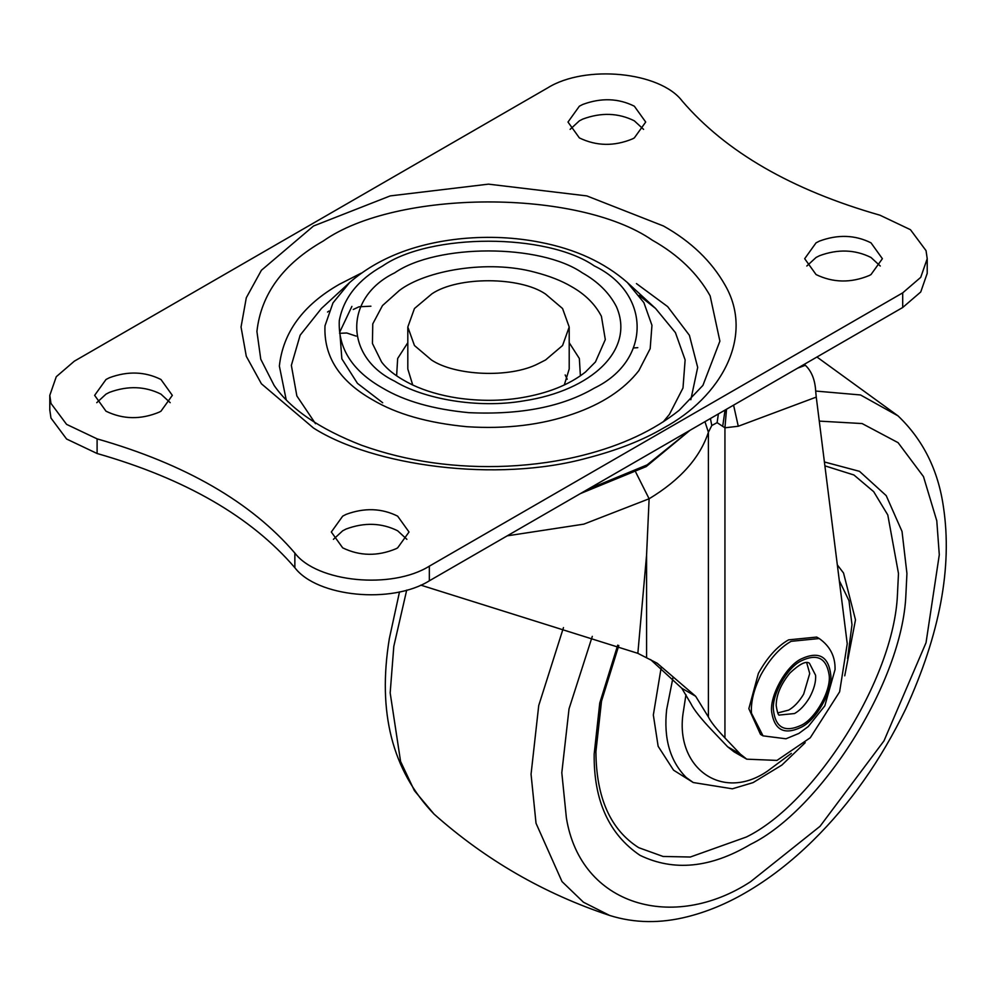 <?xml version="1.0" encoding="UTF-8"?>
<svg xmlns="http://www.w3.org/2000/svg" width="996" height="996" viewBox="0 0 996 996"><rect width="100%" height="100%" fill="white"/><g stroke="black" fill="none" stroke-linecap="round" stroke-linejoin="round"><path stroke-width="1.49" d="M565.168 374.944L567.222 379.239M804.233 364.349L805.341 365.283C811.703 371.284 815.164 380.136 815.736 391.826L816.259 397.105L738.273 426.251L733.579 405.148M726.52 409.219L724.939 427.794L717.108 422.665L711.779 425.516L708.405 432.239C699.989 457.787 680.231 479.96 649.118 498.772L583.805 524.145L507.225 535.836M725.038 410.078L722.698 426.388M718.39 413.913L717.108 422.665M710.434 418.507L711.779 425.516M635.834 472.365L649.118 498.772L646.578 555.009L637.851 653.339L657.136 663.199L695.669 696.279L708.405 717.008L708.405 432.239L704.944 421.682M816.259 397.105L847.235 643.752L839.616 691.847L810.271 737.762L776.98 760.409L746.751 759.176L734.064 751.856L727.64 746.776L712.265 730.603C700.947 718.689 693.789 709.613 690.763 703.413L681.799 688.261L650.537 659.551M738.273 426.251L724.939 427.794L724.939 737.924C716.236 728.761 710.733 721.776 708.405 717.008M420.748 585.125L637.851 653.339M746.751 759.176L740.327 754.097L727.64 746.776M724.939 737.924L740.327 754.097M661.269 667.034L653.339 715.016L658.144 746.303L673.557 770.182L693.253 782.532L732.371 788.807L753.088 782.607L781.86 765.077L805.191 742.705M618.802 645.52L601.509 701.172L595.919 751.619C596.206 797.734 610.473 829.768 638.735 847.683L663.062 856.46L690.315 857.021L746.328 837.026C814.28 803.934 894.072 679.459 897.458 594.363L898.479 573.484L887.797 514.982L873.679 491.663L853.908 474.98L824.887 465.842M816.06 274.56C833.142 282.814 850.883 283.125 869.284 275.506L871.002 274.56L882.381 258.699L871.002 242.837C855.016 234.882 837.835 234.297 819.496 241.082L816.06 242.837L804.681 258.699L816.06 274.56M880.265 266.019L871.002 257.478C855.016 249.523 837.835 248.938 819.496 255.723L816.06 257.478L806.81 266.019M579.373 137.909C596.467 146.163 614.196 146.487 632.597 138.855L634.328 137.909L645.707 122.047L634.328 106.186C618.329 98.231 601.161 97.645 582.809 104.431L579.373 106.186L567.994 122.047L579.373 137.909M643.578 129.368L634.328 120.827C618.329 112.872 601.161 112.287 582.809 119.072L579.373 120.827L570.123 129.368M342.699 547.862C359.78 556.117 377.521 556.428 395.91 548.796L397.641 547.862L409.02 532.001L397.641 516.14C381.642 508.184 364.474 507.587 346.122 514.372L342.699 516.14L331.319 532.001L342.699 547.862M406.891 539.322L397.641 530.781C381.642 522.825 364.474 522.228 346.122 529.013L342.699 530.781L333.436 539.322M106.012 411.211C123.093 419.465 140.834 419.777 159.223 412.145L160.954 411.211L172.333 395.35L160.954 379.488C144.955 371.533 127.787 370.948 109.448 377.721L106.012 379.488L94.632 395.35L106.012 411.211M170.204 402.67L160.954 394.13C144.955 386.174 127.787 385.589 109.448 392.362L106.012 394.13L96.761 402.67M412.73 385.016L407.812 368.993L407.812 327.024L414.448 308.523L431.953 293.795C457.861 276.241 520.061 276.465 545.571 294.081L562.566 308.523L569.202 327.024L562.566 345.525L545.571 359.967L538.039 363.801C509.628 378.43 454.786 375.691 431.455 359.967L414.448 345.525L407.812 327.024M569.202 327.024L569.202 368.993L564.284 385.004M396.62 375.841L397.665 358.498L407.812 342.711M569.202 342.711L579.348 358.498L580.394 375.853M639.146 295.476L655.555 308.436L675.425 332.627L685.124 359.905L682.995 387.992L669.399 414.411L663.224 421.856M315.508 423.698L296.858 395.935L291.355 365.37L300.157 335.179L321.434 308.461L349.708 282.466M636.432 283.586L667.631 306.594L689.394 335.279L697.686 367.412L690.826 399.732M286.188 399.732L279.366 366.042C283.076 332.303 303.045 305.062 339.3 284.333L361.125 273.19M382.701 402.758L357.452 383.36L341.852 358.846L339.823 331.942L351.899 306.407M682.21 101.044C660.087 71.7 585.312 64.379 547.676 87.885L74.314 361.187L56.274 376.712L49.8 395.35L50.97 403.417L66.583 424.371L97.098 438.863L97.098 453.504C185.281 478.715 251.204 516.787 294.853 567.708C317.039 597.015 391.739 604.286 429.338 580.805L902.7 307.503L920.74 291.977L927.214 273.34L927.214 258.699L926.043 250.643L910.456 229.703L879.978 215.211C791.808 189.999 725.885 151.952 682.21 101.044M97.098 438.863C185.281 464.074 251.204 502.146 294.853 553.066C317.039 582.374 391.739 589.644 429.338 566.164L902.7 292.861L920.74 277.336L927.214 258.699M49.8 395.35L49.8 409.991L50.97 418.059L66.583 439.012L97.098 453.504M777.702 712.937L788.595 710.136C794.049 707.06 799.078 701.732 803.66 694.137L809.723 673.533L806.698 662.701M816.683 637.079L788.595 639.855C777.303 646.242 767.244 657.41 758.379 673.383L748.855 708.666L760.496 734.388L763.036 735.857L751.494 713.273C750.635 702.329 753.773 689.518 760.919 674.84C769.771 658.879 779.843 647.699 791.123 641.324L819.222 638.536L816.683 637.079M797.659 368.159L805.341 365.283M646.578 657.509L646.578 555.009M695.669 696.279L681.799 688.261M673.01 677.479L666.648 709.575C663.51 738.497 670.034 761.143 686.232 777.503L693.253 782.532M592.296 636.357L569.027 708.866L561.806 772.747L566.375 817.791C580.531 906.248 673.657 931.995 750.548 881.721L820.032 826.307L884.012 740.825L926.043 642.681L939.29 554.797L936.788 520.808L923.479 476.598L898.093 442.672L862.113 423.561L819.272 421.109M563.475 627.592L538.724 705.554L531.055 774.228L536.022 823.256L562.018 881.585L583.432 902.214L609.614 915.436C634.464 923.255 660.647 923.616 688.186 916.557C707.471 911.601 726.37 903.77 744.896 893.063C768.651 879.393 791.484 861.764 813.383 840.163C850.098 803.971 880.875 760.234 905.725 708.953C939.851 634.34 952.437 567.147 943.498 507.375C938.282 470.311 923.118 439.821 898.031 415.88L860.519 394.964L815.712 391.055M617.732 645.122L599.754 703.039L594.176 754.059C593.628 800.448 608.905 834.2 639.967 855.303C673.782 871.662 710.646 868.002 750.548 844.347C820.393 810.346 902.413 682.409 905.887 594.936L906.933 573.484L902.027 531.453L886.216 495.635L859.498 471.332L824.402 461.97M685.958 694.673L683.493 710.733C673.645 766.584 721.266 802.788 767.455 771.141L791.347 753.374M847.546 658.53L851.991 624.729L848.99 600.675L839.304 580.631M406.704 590.105L393.806 646.342L390.171 692.892L400.579 761.454L414.386 790.637L434.069 814.106M689.867 430.384L647.114 464.895L587.329 489.584M399.433 290.421C425.964 270.29 488.227 259.421 535.064 272.281C549.406 275.992 561.507 280.735 571.343 286.524C585.1 294.243 595.11 304.178 601.41 316.292L605.307 339.574L595.446 361.959L585.411 372.068C569.214 384.805 547.775 393.37 521.082 397.778C500.739 401.102 479.45 401.176 457.251 397.989C440.394 395.362 425.429 390.967 412.332 384.83C397.877 377.733 387.618 370.101 381.568 361.959L372.429 343.483L372.765 323.887L382.489 305.573L399.433 290.421M572.887 414.037C541.289 425.006 505.98 429.226 466.937 426.711C427.919 423.001 396.47 414.037 372.566 399.807C339.462 381.095 323.613 356.419 324.995 325.804L332.988 302.871L349.646 282.528C378.156 257.839 415.706 243.198 462.293 238.592C489.098 236.114 515.057 237.347 540.193 242.289C575.439 249.075 604.497 262.496 627.368 282.528L643.889 302.635L651.957 325.306L650.176 348.662L638.872 370.612C624.119 389.523 602.119 403.99 572.887 414.037M652.305 240.185C578.078 188.73 396.308 189.377 323.277 241.007C283.138 263.965 261.027 294.119 256.918 331.494L260.765 359.207L274.099 385.39C290.284 408.933 319.517 428.927 361.797 445.349C407.302 461.546 455.981 468.481 507.836 466.153C534.391 464.846 559.453 461.21 583.009 455.247C621.977 445.386 654.036 430.397 679.21 410.265L702.915 385.39L719.896 341.155L710.136 295.837C697.424 273.278 678.152 254.727 652.305 240.185M663.485 226.005C691.087 241.53 711.679 261.35 725.262 285.441C754.495 336.349 721.49 396.931 663.485 428.056C642.831 440.195 617.47 450.18 587.379 457.998C496.033 483.222 372.716 465.73 313.528 428.056L261.4 383.771L246.298 356.294L241.044 327.024L246.298 297.754L261.4 270.277L313.528 226.005L390.22 195.901L488.513 184.148L586.793 195.901L663.485 226.005M582.324 272.854C597.899 281.619 609.253 292.849 616.375 306.581C635.448 349.857 591.462 390.619 523.921 400.84C477.221 408.983 422.976 398.674 394.69 381.194C344.081 356.817 344.081 297.231 394.69 272.854C436.908 243.634 540.106 243.634 582.324 272.854M339.287 320.575C343.645 297.929 358.112 279.714 382.701 265.932C430.322 232.977 546.692 232.977 594.313 265.932C651.396 293.434 651.396 360.614 594.313 388.116C562.367 406.829 520.535 415.008 468.817 412.668C433.223 409.281 404.513 401.102 382.701 388.116C352.484 371.035 338.018 348.525 339.287 320.575M902.7 292.861L902.7 307.503M429.338 566.164L429.338 580.805M294.853 553.066L294.853 567.708M794.509 713.547C799.962 710.484 804.992 705.143 809.574 697.549C814.081 689.108 816.085 681.675 815.587 675.276L809.449 663.261C806.138 660.672 799.651 663.921 789.965 672.997C780.852 684.19 776.245 695.034 776.183 705.554C777.353 712.787 778.474 715.95 779.569 715.028L794.509 713.547M801.27 658.891C785.707 666.187 769.161 696.714 771.751 712.476C774.664 730.305 784.499 735.222 801.27 727.217C816.073 720.233 832.407 691.61 830.851 675.549C828.772 656.327 818.911 650.774 801.27 658.891M801.27 725.262C784.636 732.907 775.336 727.678 773.382 709.563C771.912 694.411 787.313 667.432 801.27 660.846C817.081 653.301 826.356 657.933 829.095 674.74C831.548 689.606 815.936 718.39 801.27 725.262M328.954 311.063L327.522 312.034M844.745 675.823L855.489 619.848L843.525 572.999L837.337 564.906M609.614 915.436C544.115 893.711 485.575 859.922 434.007 814.056C392.187 770.456 377.31 711.953 389.349 638.561L399.508 591.885M897.969 415.83L816.944 357.016M627.368 282.528L655.555 308.436M689.979 430.322L646.167 466.614L580.369 493.605M637.789 347.666L633.693 347.953M353.256 309.482L359.033 306.78L370.91 306.195M356.182 336.125L346.757 333L339.574 333.311M763.036 735.857L785.969 738.783L798.867 733.442L808.266 726.532L824.825 705.828L835.059 669.536C835.358 656.526 830.079 646.192 819.222 638.536"/></g></svg>
